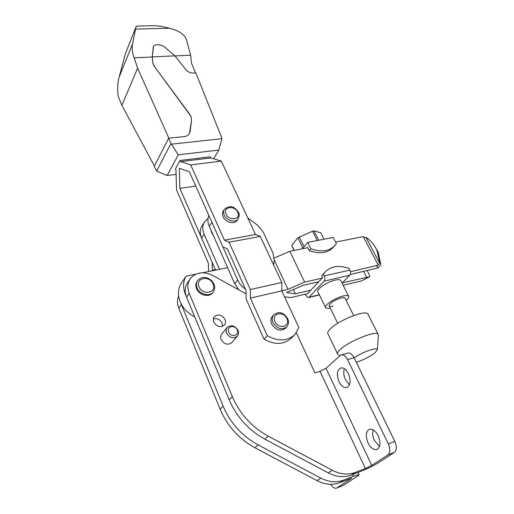 <?xml version="1.0" encoding="UTF-8"?>
<svg xmlns="http://www.w3.org/2000/svg" width="514" height="514" viewBox="0 0 514 514"><rect width="100%" height="100%" fill="white"/><g stroke="black" fill="none" stroke-linecap="round" stroke-linejoin="round"><path stroke-width="0.77" d="M226.616 333.188C229.816 338.045 233.407 339.022 237.397 336.13C238.669 334.486 238.869 332.552 237.982 330.329C234.75 325.478 231.146 324.527 227.169 327.469C225.942 329.089 225.755 330.997 226.616 333.188M227.169 327.469L221.797 333.984C220.57 335.597 220.377 337.486 221.219 339.658C224.374 344.464 227.927 345.421 231.885 342.536L237.397 336.13M237.185 329.956C234.943 324.238 226.012 326.429 228.653 332.095C230.921 337.884 239.877 335.584 237.185 329.956M213.361 318.969C217.101 317.986 220.024 319.355 222.119 323.068L222.556 326.371M225.029 319.464C221.817 314.671 218.244 313.765 214.312 316.74C213.169 318.294 213.002 320.106 213.805 322.169C216.992 326.962 220.557 327.9 224.496 324.97C225.685 323.396 225.864 321.558 225.029 319.464M348.428 373.755C346.308 369.688 343.885 367.728 341.167 367.863C337.036 369.694 336.329 374.308 339.054 381.709C341.167 385.834 343.622 387.826 346.404 387.678C350.509 385.821 351.184 381.182 348.428 373.755M344.406 368.769C343.288 371.988 343.628 375.638 345.434 379.717L349.533 384.774M378.22 435.808C375.74 431.124 372.965 428.901 369.874 429.139C365.859 430.995 365.236 435.576 368.018 442.875C370.485 447.617 373.292 449.866 376.454 449.621C380.444 447.739 381.035 443.132 378.22 435.808M373.196 429.871C372.239 432.981 372.65 436.521 374.436 440.498L379.544 446.493M197.492 280.747L197.125 281.274C195.641 283.426 195.448 285.906 196.547 288.707C199.027 295.28 209.198 297.792 212.642 292.736L212.751 292.594M180.877 303.266L223.115 406.137C230.368 423.08 242.049 436.007 258.15 444.912L320.762 478.104C328.735 482.158 336.317 482.845 343.506 480.172L353.42 476.272L358.958 474.673C359.299 474.827 358.746 475.379 357.301 476.317L343.044 485.499L336.882 487.947L351.647 478.181L339.677 482.678C332.513 485.344 324.976 484.67 317.054 480.654L254.873 447.726C238.888 438.892 227.304 426.055 220.127 409.215L223.115 406.137M178.647 296.077C177.067 299.848 177.118 303.896 178.808 308.207L220.127 409.215M336.811 487.992L343.044 485.499M330.701 484.291C332.481 487.156 334.299 488.48 336.156 488.249L336.882 487.947M387.871 454.954L394.36 452.442L378.111 462.908C373.505 465.723 367.915 468.466 361.342 471.139L351.345 475.052C344.091 477.731 336.419 477.018 328.337 472.899L264.845 439.149C248.513 430.096 236.633 416.995 229.218 399.841L232.341 396.628C239.839 413.879 251.815 427.07 268.269 436.2L332.211 470.233C340.352 474.383 348.062 475.116 355.347 472.43L365.39 468.511L371.712 465.408L387.871 454.954C390.293 452.731 390.447 449.056 388.327 443.929L347.592 359.601C345.883 356.337 343.924 354.756 341.707 354.853L340.146 355.585L326.024 368.242L371.712 465.408M296.334 332.77L314.921 372.862L320.049 371.32L326.024 368.242M246.039 293.828L212.828 275.523C203.538 271.116 196.046 272.124 190.353 278.549C187.43 282.835 187.051 287.769 189.216 293.346L232.341 396.628M189.962 279.121L187.719 282.404C184.802 286.677 184.417 291.592 186.556 297.143L229.218 399.841M394.36 452.442C396.802 450.219 396.962 446.563 394.842 441.468L354.056 357.68C352.347 354.435 350.375 352.867 348.145 352.977L347.31 353.221M335.578 242.126L361.393 236.954L363.437 236.851L366.88 237.879C370.69 240.68 373.71 244.189 375.952 248.391L376.948 250.472L379.55 262.031L379.473 263.033L378.22 265.102L350.419 271.733M373.839 244.947L378.265 252.188L380.778 264.659L378.143 267.852L350.201 274.547M194.722 316.791L194.71 316.791C187.912 313.399 183.08 308.4 180.215 301.795C177.645 295.145 177.902 289.125 180.979 283.734L186.094 276.127C183.003 281.55 182.766 287.615 185.393 294.336L186.068 295.826M369.662 275.703L367.259 270.64M369.669 275.729L369.707 276.712L342.427 282.79M343.114 285.238L361.348 280.933L369.611 276.763M307.937 293.552L290.693 297.625L284.55 296.803M274.373 257.97L289.825 251.295L307.764 247.703M289.825 251.295L304.629 282.115L322.188 278.138M186.094 276.127L195.866 274.135M202.542 272.78L227.625 267.678M281.788 290.789L288.02 289.356L304.629 282.115M274.322 260.2L288.02 289.356M318.873 281.717L303.016 285.354L286.536 292.537L295.396 293.802L311.105 290.127M293.385 289.549L295.396 293.802M345.132 298.332L343.95 297.6L341.212 297.921C335.057 299.88 331.035 302.316 329.146 305.22C328.902 306.453 330.219 306.742 333.098 306.074M346.173 300.42C348.466 298.441 349.257 296.996 348.537 296.096C347.766 295.37 345.954 295.344 343.108 296.013C334.826 297.876 323.094 305.901 325.677 307.86C326.358 308.522 327.9 308.612 330.296 308.13M340.949 280.907L340.673 280.348C339.876 279.565 338.058 279.487 335.212 280.117C326.943 281.845 315.378 289.947 318.025 292.074L325.413 307.327M324.013 239.216L320.787 232.784L314.009 230.889L312.551 231.159L297.824 237.853L291.708 245.326L293.95 250.466M317.222 240.552L312.551 231.159M349.873 270.12L349.051 268.494C339.073 264.845 331.067 266.046 325.034 272.099L323.441 274.232L324.263 275.889L349.873 270.12C350.773 272.221 350.721 273.93 349.732 275.253L342.073 283.156M323.685 273.57L321.706 276.114L322.522 277.778L307.507 293.655M305.29 294.175L305.997 295.653L308.361 297.606L309.19 297.169L324.161 281.126C325.118 279.783 325.156 278.042 324.263 275.889M321.706 276.114L323.441 274.232M307.308 247.793L307.623 247.414L309.21 250.652C319.535 254.334 327.591 253.203 333.361 247.247L334.755 245.692M310.816 248.776L307.693 242.422L333.194 237.417L336.342 243.623L335.019 245.396C329.243 251.352 321.173 252.483 310.816 248.776L309.21 250.652M307.693 242.422L302.328 248.789M291.708 245.326L294.169 250.427M302.855 248.159L297.824 237.853M314.009 230.889L318.68 240.263M299.238 236.89L304.05 246.739M356.298 362.286C363.7 359.851 370.003 356.632 375.207 352.617L377.404 349.616C377.584 346.687 362.036 352.161 354.146 357.866M378.355 335.391L378.028 334.094C375.586 330.438 348.768 341.302 340.313 349.462C337.737 351.846 336.908 353.504 337.833 354.442M368.197 314.613L367.786 313.803C365.152 309.756 338.54 320.357 330.361 328.799C327.855 331.26 327.097 333.021 328.067 334.068L337.46 353.664M237.147 220.294L237.018 220.474C234.307 224.702 225.37 222.376 223.108 216.805C222.151 214.569 222.234 212.603 223.352 210.907L224.284 209.5M272.478 316.226L272.369 316.354C270.679 318.474 270.46 321.044 271.707 324.064C275.857 330.29 280.445 331.691 285.469 328.253L286.619 327.039M260.257 236.44L281.833 282.514L250.337 289.536L229.038 242.21L260.257 236.44L255.503 234.493L221.296 161.107L210.824 157.946L210.297 156.796L180.067 160.432L175.46 168.881L175.968 170.044L176.533 189.942L208.356 263.226L208.639 271.54M212.468 270.762L212.102 262.159L179.881 188.349L179.341 168.29L189.364 171.708L222.858 246.842L227.432 248.924L246.02 290.449L246.071 298.923L264.035 339.208L267.248 335.719C278.357 341.726 287.615 341.283 295.03 334.383L298.846 327.476L281.788 290.879L281.833 282.514M267.248 335.719L250.382 298.088L250.337 289.536M229.038 242.21L224.425 240.166L190.694 164.91L180.594 161.608L180.067 160.432M294.381 335.044L291.669 337.826C284.281 344.708 275.067 345.17 264.035 339.208M210.824 157.946L180.594 161.608M221.296 161.107L190.694 164.91M255.503 234.493L224.425 240.166M281.788 290.879L250.382 298.088M215.353 269.612L212.243 270.242M195.789 186.119L179.881 188.349M213.265 235.303L211.71 232.861L211.036 230.266M219.529 269.33L204.116 234.198C202.163 229.45 202.368 225.267 204.726 221.643L208.003 218.546M215.584 270.126L201.584 238.059C199.65 233.337 199.862 229.167 202.214 225.55L204.347 222.234M247.742 217.846L257.501 225.177L263.097 231.91L273.018 252.991L274.232 260.804L273.512 264.749M239.004 289.954L234.712 283.67L209.282 226.314C207.605 222.382 207.463 218.758 208.864 215.437M245.467 289.215C241.921 286.728 239.299 283.632 237.603 279.924L211.916 222.292L209.282 226.314M151.521 25.751L153.68 25.7C158.408 25.764 163.593 26.612 169.247 28.231L173.321 29.414C178.57 30.994 182.541 33.545 185.239 37.072L186.473 39.642L190.643 55.223L191.433 62.92L195.436 72.982M152.247 56.887L153.532 46.389C154.277 43.581 162.861 44.718 165.065 47.384L174.921 55.853L152.247 56.887L152.947 63.614L155.067 67.366L190.951 116.337L191.542 120.237L189.493 133.344M155.067 67.366L189.576 114.095L190.906 116.427L191.491 120.327M155.022 67.462L152.902 63.71L152.202 56.983L134.186 57.812C132.233 52.82 131.693 48.155 132.573 43.819L135.863 27.377L136.101 26.651L137.694 26.085M135.908 27.133L125.48 53.385L119.132 77.106C117.545 83.146 117.25 89.564 118.252 96.381L121.889 105.319L154.393 166.022M168.862 138.202L137.623 68.15L134.186 57.812M190.643 55.223L174.991 55.942M153.281 47.198L152.202 56.983M153.243 47.294L153.429 46.613M174.921 55.853L185.805 69.551C187.867 71.909 190.328 73.078 193.187 73.072L195.885 72.962L221.964 138.414L218.848 150.075L178.294 154.778L170.956 143.528L168.618 138.227L184.089 136.621C186.441 136.364 188.195 135.343 189.364 133.563L190.193 131.154L191.542 120.237M221.913 138.703L171.605 144.138M218.848 150.075L213.651 158.8M178.294 154.778L167.121 175.518L176.09 174.355M170.956 143.528L156.648 171.085L167.121 175.518M168.618 138.227L154.181 166.433L156.648 171.085M197.093 287.936C199.573 294.522 209.757 297.034 213.207 291.978C214.903 289.228 215.135 286.561 213.888 283.972C211.248 278.299 203.036 274.47 197.665 280.503C196.181 282.655 195.988 285.135 197.093 287.936M213.008 283.895C209.551 274.977 194.954 277.958 199.047 286.87C202.567 295.961 217.236 292.71 213.008 283.895M352.63 474.544L353.42 476.272M350.831 478.328L351.036 478.785M351.345 475.052L355.347 472.43M320.049 371.32L365.39 468.511M186.556 297.143L189.216 293.346M178.808 308.207L181.358 304.571M264.845 439.149L268.269 436.2M328.337 472.899L332.211 470.233M343.506 480.172L339.677 482.678M388.327 443.929L394.842 441.468M347.592 359.601L354.056 357.68M317.054 480.654L320.762 478.104M254.873 447.726L258.15 444.912M379.55 262.031L380.855 263.669M361.348 280.933L369.11 276.821M363.437 236.851L378.22 265.102M366.032 237.397L379.473 263.033M363.674 271.456L366.591 277.13M378.143 267.852L376.473 265.828M324.161 281.126L349.732 275.253M309.19 297.169L319.316 294.747M238.143 218.855C235.431 223.082 226.475 220.744 224.2 215.167C223.243 212.924 223.327 210.958 224.445 209.262C231.942 203.467 235.83 208.8 238.47 212.359C239.55 214.049 239.44 216.208 238.143 218.855L237.018 220.474M226.057 214.132C222.472 206.84 234.647 204.938 237.693 212.224C241.368 219.452 229.148 221.54 226.057 214.132M273.654 314.909C271.964 317.035 271.752 319.612 273.005 322.638C277.168 328.876 281.768 330.284 286.799 326.846C288.714 324.347 288.984 321.597 287.615 318.603C284.968 314.317 280.181 309.852 273.654 314.909L272.369 316.354M286.851 318.596C283.413 310.424 271 313.444 274.984 321.584C278.479 329.898 290.93 326.653 286.851 318.596M234.712 283.67L237.603 279.924M204.116 234.198L201.584 238.059M132.573 43.819L119.132 77.106M169.247 28.231L135.567 29.112M135.863 27.377L125.48 53.385M137.623 68.15L121.889 105.319M212.642 292.736L213.207 291.978M357.943 472.469L358.958 474.673M341.707 354.853L348.145 352.977M376.454 449.621L377.52 449.217M346.404 387.678L347.406 387.363M376.948 250.472L378.265 252.188M340.673 280.348L348.537 296.096M308.676 297.529L319.419 294.952M323.3 273.988L325.034 272.099M344.952 297.972L353.696 315.557M339.966 355.746L338.7 354.885M367.786 313.803L378.028 334.094M377.404 349.616L378.394 334.794M317.575 282.013L317.928 282.739M329.275 306.042L337.685 323.312M265.545 247.735L266.805 250.421M153.68 25.7L137.02 26.098"/></g></svg>
